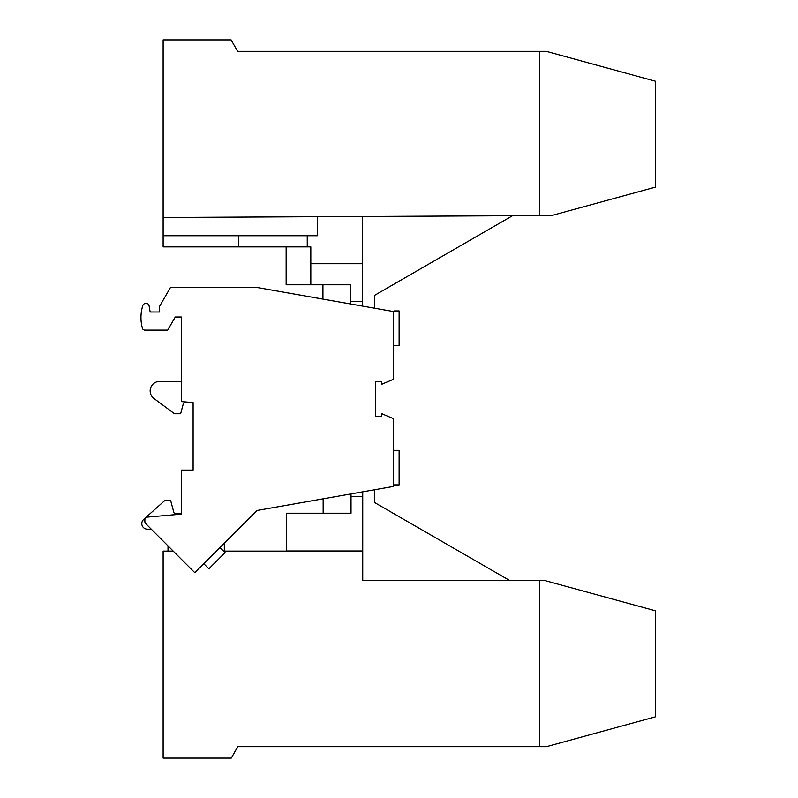 <?xml version="1.0" encoding="UTF-8"?>
<svg xmlns="http://www.w3.org/2000/svg" width="798" height="798" viewBox="0 0 798 798"><rect width="100%" height="100%" fill="white"/><g stroke="black" fill="none" stroke-linecap="round" stroke-linejoin="round"><path stroke-width="1.2" d="M147.421 517.094L181.395 514.121L181.395 470.072L193.106 470.072L193.106 402.601L181.395 401.584L181.395 317.015L175.261 317.015L167.7 330.123L144.977 330.123A2.783 2.783 0 0 1 142.533 328.666A40.149 40.149 0 0 1 142.942 305.135A3.531 3.531 0 0 1 148.917 304.876L150.174 311.998L159.371 311.998L159.371 306.701L170.473 287.47L256.946 287.47L393.554 311.559L393.554 379.25L381.733 384.277L381.733 381.414L375.708 381.414L375.708 416.546L381.733 416.546L381.733 413.693L393.554 418.711L393.554 486.411L256.946 510.491L194.772 572.665L145.685 523.578A2.783 2.783 0 0 1 144.877 521.603L144.877 519.867A2.783 2.783 0 0 1 147.421 517.094M203.749 563.687L208.877 568.814L224.637 553.054L225.066 552.625L219.939 547.498M399.12 311.559L399.12 345.504L393.554 345.504M393.554 311.559L394.461 310.941L399.12 310.941M286.143 246.881L286.143 284.796L310.821 284.796L310.821 246.881L307.25 246.881L307.25 235.729L317.365 235.729L317.365 216.707L362.531 216.477L362.531 306.083M307.25 246.881L238.472 246.881L238.472 235.729L163.131 235.729L163.131 246.881L238.472 246.881M317.365 216.707L163.131 217.485L163.131 235.729M539.628 215.59L539.628 51.331L546.201 51.331L655.467 81.226L655.467 187.121L551.637 215.53L163.131 217.485L163.131 39.9L231.101 39.9L237.634 51.331L322.941 51.331M310.821 284.796L350.821 284.796L350.821 301.524L362.531 301.524M307.25 235.729L238.472 235.729M322.941 284.796L322.941 299.1M310.821 263.719L362.531 263.719M350.821 301.524L350.821 304.018M512.496 215.729L374.521 295.39L374.521 308.198M539.628 51.331L237.634 51.331M181.395 381.414L159.65 381.414A9.476 9.476 0 0 0 153.994 398.501L174.503 413.753L180.637 413.753L183.291 403.848A1.676 1.676 0 0 1 184.907 402.601L193.106 402.601M224.328 543.109L224.328 550.361A5.576 5.576 0 0 1 224.278 551.119M393.554 484.895L399.12 484.895L399.12 450.331L393.554 450.331M509.663 580.515L374.731 502.61L374.731 489.723M544.695 580.515L539.628 580.515L539.628 746.669L546.411 746.669L655.467 716.833L655.467 610.819L544.695 580.515M351.03 493.902L351.03 496.476L362.741 496.476L362.741 580.515L539.628 580.515M173.226 551.119L163.131 551.119L163.131 758.1L231.26 758.1L237.784 746.669L539.628 746.669M237.784 746.669L323.16 746.669M231.26 758.1L237.834 746.669M351.03 496.476L351.03 513.204L286.352 513.204L286.352 551.119L223.56 551.119M323.16 498.82L323.16 513.204M362.741 550.989L286.352 550.989M362.741 496.476L362.741 491.837M181.395 513.563L175.43 513.563A1.676 1.676 0 0 1 173.814 512.326L170.712 500.735L164.578 500.735L143.67 519.438A5.576 5.576 0 0 0 147.381 529.174L151.281 529.174M168.009 545.902L168.009 551.119"/></g></svg>
